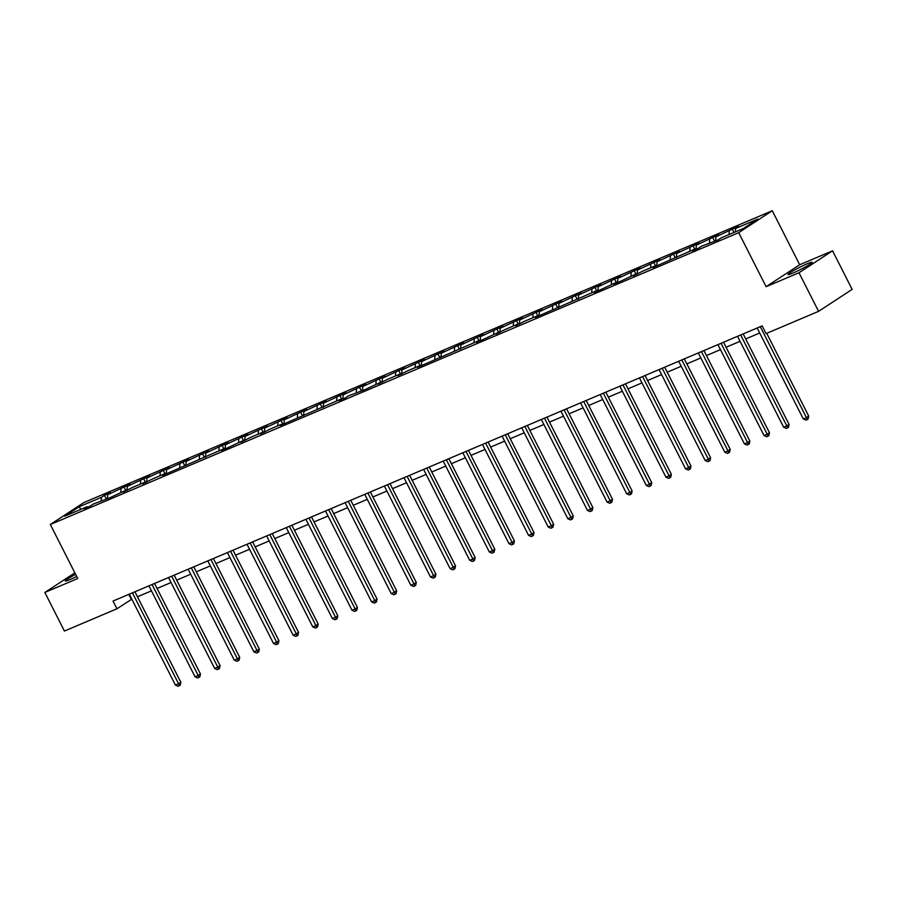 <?xml version="1.0" encoding="UTF-8"?>
<svg xmlns="http://www.w3.org/2000/svg" width="897" height="897" viewBox="0 0 897 897"><rect width="100%" height="100%" fill="white"/><g stroke="black" fill="none" stroke-linecap="round" stroke-linejoin="round"><path stroke-width="1.35" d="M75.64 574.383A13.556 1.177 -26.9 0 0 65.268 580.953A13.556 1.177 -26.9 0 0 70.28 579.451A13.556 1.177 -26.9 0 0 76.705 576.468M792.993 273.069A13.556 1.177 -26.9 0 0 805.809 266.723A13.556 1.177 -26.9 0 0 812.155 262.316A13.556 1.177 -26.9 0 0 807.143 263.819A13.556 1.177 -26.9 0 0 794.316 270.176A13.556 1.177 -26.9 0 0 787.981 274.572A13.556 1.177 -26.9 0 0 792.993 273.069M772.272 210.728L83.903 502.555L50.333 524.498L738.702 232.671L772.272 210.728L799.687 264.75L766.116 286.692L799.003 272.755L832.573 250.812L799.687 264.75M832.573 250.812L852.15 289.395L818.58 311.337L799.003 272.755M74.866 572.847L44.85 592.457L64.427 631.051L116.935 608.783L131.825 599.174M101.193 500.728L101.395 497.353L104.433 495.357L106.093 498.642M80.921 509.317L79.127 506.783L101.395 497.353M107.438 498.777L107.685 494.684L110.723 492.7L104.433 495.357M107.685 494.684L124.055 487.037L125.715 490.323M127.06 490.457L127.296 486.365L130.345 484.38L124.055 487.037M127.296 486.365L143.677 478.729L145.336 482.014M146.682 482.138L146.917 478.045L149.956 476.06L143.677 478.729M146.917 478.045L163.288 470.409L164.958 473.694M166.304 473.818L166.539 469.725L169.578 467.741L163.288 470.409M166.539 469.725L182.91 462.09L184.58 465.375M185.926 465.498L186.161 461.406L189.2 459.421L182.91 462.09M186.161 461.406L202.531 453.77L204.202 457.055M205.548 457.178L205.783 453.097L208.822 451.101L202.531 453.77M205.783 453.097L222.153 445.45L223.824 448.735M225.169 448.87L225.405 444.777L228.443 442.793L222.153 445.45M225.405 444.777L241.775 437.131L243.446 440.416M244.791 440.55L245.027 436.458L248.065 434.473L241.775 437.131M245.027 436.458L261.397 428.822L263.068 432.096M264.413 432.231L264.649 428.138L267.687 426.153L261.397 428.822M264.649 428.138L281.019 420.502L282.69 423.788M284.035 423.911L284.271 419.818L287.309 417.834L281.019 420.502M284.271 419.818L300.641 412.183L302.311 415.468M303.657 415.591L303.892 411.499L306.931 409.514L300.641 412.183M303.892 411.499L320.263 403.863L321.933 407.148M323.279 407.272L323.514 403.179L326.553 401.194L320.263 403.863M323.514 403.179L339.885 395.543L341.544 398.829M342.889 398.952L343.136 394.871L346.175 392.875L339.885 395.543M343.136 394.871L359.506 387.224L361.166 390.509M362.511 390.644L362.758 386.551L365.797 384.566L359.506 387.224M362.758 386.551L379.128 378.915L380.788 382.189M382.133 382.324L382.38 378.231L385.418 376.247L379.128 378.915M382.38 378.231L398.75 370.596L400.41 373.881M401.755 374.004L401.991 369.912L405.04 367.927L398.75 370.596M401.991 369.912L418.372 362.276L420.031 365.561M421.377 365.684L421.612 361.592L424.651 359.607L418.372 362.276M421.612 361.592L437.994 353.956L439.653 357.241M440.999 357.365L441.234 353.272L444.273 351.288L437.994 353.956M441.234 353.272L457.605 345.637L459.275 348.922M460.621 349.045L460.856 344.964L463.895 342.968L457.605 345.637M460.856 344.964L477.226 337.317L478.897 340.602M480.243 340.737L480.478 336.644L483.517 334.659L477.226 337.317M480.478 336.644L496.848 328.997L498.519 332.282M499.864 332.417L500.1 328.324L503.139 326.34L496.848 328.997M500.1 328.324L516.47 320.689L518.141 323.963M519.486 324.097L519.722 320.005L522.76 318.02L516.47 320.689M519.722 320.005L536.092 312.369L537.763 315.654M539.108 315.778L539.344 311.685L542.382 309.7L536.092 312.369M539.344 311.685L555.714 304.049L557.385 307.335M558.73 307.458L558.966 303.365L562.004 301.381L555.714 304.049M558.966 303.365L575.336 295.73L577.006 299.015M578.352 299.138L578.587 295.046L581.626 293.061L575.336 295.73M578.587 295.046L594.958 287.41L596.628 290.695M597.974 290.83L598.209 286.737L601.248 284.741L594.958 287.41M598.209 286.737L614.58 279.09L616.239 282.376M617.585 282.51L617.831 278.418L620.87 276.433L614.58 279.09M617.831 278.418L634.201 270.782L635.861 274.056M637.206 274.19L637.453 270.098L640.492 268.113L634.201 270.782M637.453 270.098L653.823 262.462L655.483 265.747M656.828 265.871L657.075 261.778L660.114 259.794L653.823 262.462M657.075 261.778L673.445 254.143L675.105 257.428M676.45 257.551L676.686 253.459L679.735 251.474L673.445 254.143M676.686 253.459L693.067 245.823L694.727 249.108M696.072 249.231L696.307 245.139L699.346 243.154L693.067 245.823M696.307 245.139L712.689 237.503L714.348 240.788M715.694 240.912L715.929 236.83L718.968 234.835L712.689 237.503M715.929 236.83L732.3 229.184L733.97 232.469M735.361 231.886L735.551 228.511L738.59 226.526L732.3 229.184M735.551 228.511L757.819 219.07L743.478 228.443L721.222 237.873L718.183 239.869L701.6 246.193L698.561 248.177L692.271 250.846L695.31 248.861L653.027 267.485L656.066 265.501L642.734 271.152L633.405 275.805L636.444 273.809L620.074 281.456L613.783 284.114L616.822 282.129L600.452 289.776L594.162 292.433L597.2 290.449L535.296 317.392L538.346 315.408L525.003 321.059L515.685 325.712L518.724 323.727L505.392 329.378L496.063 334.032L499.102 332.036L482.732 339.683L476.442 342.34L479.48 340.355L417.576 367.299L420.615 365.314L407.283 370.966L397.954 375.619L400.993 373.634L387.661 379.285L378.332 383.938L381.371 381.943L365.001 389.59L348.417 395.913L345.379 397.909L339.088 400.567L342.127 398.582L280.223 425.526L283.261 423.541L269.93 429.192L260.601 433.845L263.64 431.861L250.308 437.512L240.979 442.165L244.029 440.169L227.647 447.816L221.368 450.473L224.407 448.489L162.503 475.432L165.541 473.448L152.21 479.099L142.881 483.752L145.919 481.767L132.588 487.419L123.259 492.072L126.298 490.076L109.927 497.723L93.344 504.047L90.305 506.043L84.015 508.7L87.054 506.715L64.797 516.156L79.127 506.783M818.58 311.337L766.072 333.594L762.158 325.88L113.022 601.068L116.935 608.783M107.382 498.799L106.676 498.396M120.815 492.408L121.017 489.033M127.004 490.48L126.298 490.076M140.437 484.088L140.627 480.714M146.626 482.16L145.919 481.767M160.058 475.769L160.249 472.394M166.248 473.84L165.541 473.448M179.68 467.449L179.871 464.074M185.87 465.521L185.163 465.128M199.302 459.129L199.493 455.754M205.491 457.212L204.785 456.808M218.924 450.81L219.115 447.435M225.113 448.892L224.407 448.489M238.546 442.501L238.737 439.126M244.735 440.573L244.029 440.169M258.168 434.182L258.358 430.807M264.357 432.253L263.64 431.861M277.778 425.862L277.98 422.487M283.979 423.933L283.261 423.541M297.4 417.542L297.602 414.167M303.59 415.614L302.883 415.221M317.022 409.223L317.224 405.848M323.212 407.294L322.505 406.902M336.644 400.903L336.846 397.528M342.833 398.986L342.127 398.582M356.266 392.594L356.468 389.22M362.455 390.666L361.749 390.262M375.888 384.275L376.09 380.9M382.077 382.346L381.371 381.943M395.51 375.955L395.712 372.58M401.699 374.027L400.993 373.634M415.132 367.635L415.322 364.26M421.321 365.707L420.615 365.314M434.753 359.316L434.944 355.941M440.943 357.387L440.236 356.995M454.375 350.996L454.566 347.621M460.565 349.079L459.858 348.675M473.997 342.688L474.188 339.301M480.187 340.759L479.48 340.355M493.619 334.368L493.81 330.993M499.808 332.439L499.102 332.036M513.241 326.048L513.432 322.673M519.43 324.12L518.724 323.727M532.863 317.729L533.053 314.354M539.052 315.8L538.346 315.408M552.474 309.409L552.675 306.034M558.674 307.48L557.956 307.088M572.095 301.089L572.297 297.714M578.285 299.172L577.578 298.768M591.717 292.77L591.919 289.395M597.907 290.852L597.2 290.449M611.339 284.461L611.541 281.086M617.528 282.533L616.822 282.129M630.961 276.141L631.163 272.766M637.15 274.213L636.444 273.809M650.583 267.822L650.785 264.447M656.772 265.893L656.066 265.501M670.205 259.502L670.407 256.127M676.394 257.574L675.688 257.181M689.827 251.182L690.028 247.807M696.016 249.254L695.31 248.861M709.449 242.863L709.639 239.488M715.638 240.945L714.931 240.542M729.07 234.554L729.261 231.179M44.85 592.457L77.736 578.52L50.333 524.498M766.116 286.692L738.702 232.671M137.454 596.785L151.447 590.854M157.076 588.466L171.069 582.534M176.698 580.146L190.691 574.215M196.32 571.826L210.313 565.895M215.942 563.518L229.924 557.586M235.563 555.198L249.545 549.267M255.185 546.878L269.167 540.947M274.796 538.559L288.789 532.627M294.418 530.239L308.411 524.308M314.04 521.919L328.033 515.988M333.662 513.611L347.655 507.68M353.283 505.291L367.277 499.36M372.905 496.972L386.899 491.04M392.527 488.652L406.52 482.721M412.149 480.332L426.142 474.401M431.771 472.013L445.764 466.081M451.393 463.693L465.386 457.762M471.015 455.384L485.008 449.453M490.637 447.065L504.619 441.133M510.258 438.745L524.24 432.814M529.88 430.425L543.862 424.494M549.491 422.106L563.484 416.174M569.113 413.786L583.106 407.855M588.735 405.478L602.728 399.546M608.357 397.158L622.35 391.227M627.978 388.838L641.972 382.907M647.6 380.519L661.594 374.587M667.222 372.199L681.215 366.268M686.844 363.879L700.837 357.948M706.466 355.56L720.459 349.639M726.088 347.251L740.081 341.32M745.71 338.931L759.703 333M128.787 594.386L131.321 599.387M87.76 507.119L87.054 506.715M760.308 326.665L806.437 417.598L803.297 418.933L757.158 327.999M766.711 333.325L808.713 416.118L806.437 417.598L807.199 419.561L805.932 420.099L803.297 418.933M808.713 416.118L808.107 418.966L807.199 419.561M740.687 334.985L786.815 425.918L783.675 427.252L737.536 336.319M743.176 333.931L789.091 424.438L786.815 425.918L787.577 427.88L786.321 428.407L783.675 427.252M789.091 424.438L788.485 427.286L787.577 427.88M721.065 343.304L767.193 434.238L764.053 435.572L717.925 344.639M723.554 342.25L769.469 432.758L767.193 434.238L767.955 436.2L766.7 436.727L764.053 435.572M769.469 432.758L768.864 435.606L767.955 436.2M701.443 351.624L747.571 442.557L744.432 443.892L698.303 352.947M703.932 350.57L749.847 441.066L747.571 442.557L748.333 444.52L747.078 445.047L744.432 443.892M749.847 441.066L749.242 443.925L748.333 444.52M681.821 359.932L727.96 450.877L724.81 452.2L678.681 361.267M684.31 358.878L730.225 449.386L727.96 450.877L728.712 452.828L727.456 453.366L724.81 452.2M730.225 449.386L729.62 452.245L728.712 452.828M662.199 368.252L708.338 459.186L705.188 460.52L659.06 369.586M664.688 367.198L710.603 457.705L708.338 459.186L709.09 461.148L707.834 461.686L705.188 460.52M710.603 457.705L709.998 460.553L709.09 461.148M642.577 376.572L688.717 467.505L685.566 468.839L639.438 377.906M645.066 375.518L690.982 466.025L688.717 467.505L689.468 469.467L688.212 470.006L685.566 468.839M690.982 466.025L690.376 468.873L689.468 469.467M622.955 384.891L669.095 475.825L665.944 477.159L619.816 386.226M625.444 383.838L671.36 474.345L669.095 475.825L669.846 477.787L668.59 478.325L665.944 477.159M671.36 474.345L670.754 477.193L669.846 477.787M603.333 393.211L649.473 484.145L646.322 485.479L600.194 394.545M605.823 392.157L651.738 482.664L649.473 484.145L650.224 486.107L648.968 486.634L646.322 485.479M651.738 482.664L651.132 485.512L650.224 486.107M583.712 401.531L629.851 492.464L626.7 493.798L580.572 402.865M586.201 400.477L632.116 490.984L629.851 492.464L630.602 494.426L629.346 494.953L626.7 493.798M632.116 490.984L631.51 493.832L630.602 494.426M564.101 409.839L610.229 500.784L607.09 502.107L560.95 411.174M566.579 408.797L612.494 499.293L610.229 500.784L610.98 502.746L609.725 503.273L607.09 502.107M612.494 499.293L611.889 502.152L610.98 502.746M544.479 418.159L590.607 509.092L587.468 510.427L541.328 419.493M546.957 417.105L592.872 507.612L590.607 509.092L591.358 511.055L590.103 511.593L587.468 510.427M592.872 507.612L592.267 510.46L591.358 511.055M524.857 426.479L570.985 517.412L567.846 518.746L521.706 427.813M527.335 425.425L573.25 515.932L570.985 517.412L571.737 519.374L570.481 519.912L567.846 518.746M573.25 515.932L572.645 518.78L571.737 519.374M505.235 434.798L551.363 525.732L548.224 527.066L502.085 436.133M507.713 433.744L553.628 524.252L551.363 525.732L552.126 527.694L550.859 528.232L548.224 527.066M553.628 524.252L553.023 527.1L552.126 527.694M485.613 443.118L531.742 534.051L528.602 535.386L482.463 444.452M488.091 442.064L534.018 532.571L531.742 534.051L532.504 536.014L531.237 536.541L528.602 535.386M534.018 532.571L533.412 535.419L532.504 536.014M465.992 451.438L512.12 542.371L508.98 543.705L462.841 452.772M468.481 450.384L514.396 540.891L512.12 542.371L512.882 544.333L511.626 544.86L508.98 543.705M514.396 540.891L513.79 543.739L512.882 544.333M446.37 459.757L492.498 550.691L489.358 552.025L443.219 461.08M448.859 458.703L494.774 549.199L492.498 550.691L493.26 552.653L492.005 553.18L489.358 552.025M494.774 549.199L494.169 552.059L493.26 552.653M426.748 468.066L472.876 558.999L469.736 560.333L423.608 469.4M429.237 467.012L475.152 557.519L472.876 558.999L473.638 560.961L472.383 561.5L469.736 560.333M475.152 557.519L474.547 560.378L473.638 560.961M407.126 476.385L453.265 567.319L450.115 568.653L403.986 477.72M409.615 475.332L455.53 565.839L453.265 567.319L454.017 569.281L452.761 569.819L450.115 568.653M455.53 565.839L454.925 568.687L454.017 569.281M387.504 484.705L433.643 575.639L430.493 576.973L384.365 486.039M389.993 483.651L435.908 574.158L433.643 575.639L434.395 577.601L433.139 578.139L430.493 576.973M435.908 574.158L435.303 577.006L434.395 577.601M367.882 493.025L414.022 583.958L410.871 585.293L364.743 494.359M370.371 491.971L416.286 582.478L414.022 583.958L414.773 585.92L413.517 586.459L410.871 585.293M416.286 582.478L415.681 585.326L414.773 585.92M348.26 501.345L394.4 592.278L391.249 593.612L345.121 502.679M350.749 500.291L396.665 590.798L394.4 592.278L395.151 594.24L393.895 594.767L391.249 593.612M396.665 590.798L396.059 593.646L395.151 594.24M328.638 509.664L374.778 600.598L371.627 601.932L325.499 510.998M331.128 508.61L377.043 599.106L374.778 600.598L375.529 602.56L374.273 603.087L371.627 601.932M377.043 599.106L376.437 601.965L375.529 602.56M309.017 517.973L355.156 608.917L352.005 610.24L305.877 519.307M311.506 516.919L357.421 607.426L355.156 608.917L355.907 610.879L354.651 611.406L352.005 610.24M357.421 607.426L356.815 610.285L355.907 610.879M289.406 526.292L335.534 617.226L332.395 618.56L286.255 527.627M291.884 525.238L337.799 615.746L335.534 617.226L336.285 619.188L335.03 619.726L332.395 618.56M337.799 615.746L337.194 618.594L336.285 619.188M269.784 534.612L315.912 625.545L312.773 626.88L266.633 535.946M272.262 533.558L318.177 624.065L315.912 625.545L316.663 627.508L315.408 628.046L312.773 626.88M318.177 624.065L317.572 626.913L316.663 627.508M250.162 542.932L296.29 633.865L293.151 635.199L247.011 544.266M252.64 541.878L298.555 632.385L296.29 633.865L297.042 635.827L295.786 636.365L293.151 635.199M298.555 632.385L297.95 635.233L297.042 635.827M230.54 551.251L276.668 642.185L273.529 643.519L227.39 552.586M233.018 550.197L278.933 640.705L276.668 642.185L277.431 644.147L276.164 644.674L273.529 643.519M278.933 640.705L278.328 643.553L277.431 644.147M210.918 559.571L257.047 650.504L253.907 651.839L207.768 560.905M213.396 558.517L259.323 649.024L257.047 650.504L257.809 652.467L256.542 652.994L253.907 651.839M259.323 649.024L258.717 651.872L257.809 652.467M191.296 567.891L237.425 658.824L234.285 660.147L188.146 569.214M193.786 566.837L239.701 657.333L237.425 658.824L238.187 660.786L236.931 661.313L234.285 660.147M239.701 657.333L239.095 660.192L238.187 660.786M171.675 576.199L217.803 667.133L214.663 668.467L168.524 577.533M174.164 575.145L220.079 665.652L217.803 667.133L218.565 669.095L217.309 669.633L214.663 668.467M220.079 665.652L219.473 668.512L218.565 669.095M152.053 584.519L198.181 675.452L195.041 676.787L148.913 585.853M154.542 583.465L200.457 673.972L198.181 675.452L198.943 677.414L197.688 677.953L195.041 676.787M200.457 673.972L199.852 676.82L198.943 677.414M132.431 592.839L178.57 683.772L175.42 685.106L129.291 594.173M134.92 591.785L180.835 682.292L178.57 683.772L179.322 685.734L178.066 686.272L175.42 685.106M180.835 682.292L180.23 685.14L179.322 685.734"/></g></svg>
